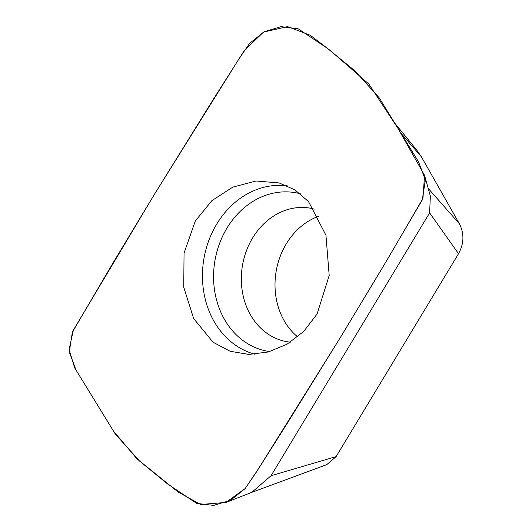 <?xml version="1.0" encoding="UTF-8"?>
<svg xmlns="http://www.w3.org/2000/svg" width="532" height="532" viewBox="0 0 532 532"><rect width="100%" height="100%" fill="white"/><g stroke="black" fill="none" stroke-linecap="round" stroke-linejoin="round"><path stroke-width="0.8" d="M251.443 492.479L326.781 464.629L336.118 456.602L458.537 253.704C464.07 243.57 464.356 233.595 459.382 223.779L421.357 156.767L416.862 150.217L394.764 123.158M297.661 336.882A67.797 56.924 99.9 0 1 276.188 271.087A67.797 56.924 99.9 0 1 318.548 216.331M424.556 175.347L422.947 198.389L388.121 258.233L340.573 337.182L286.708 424.204L259.383 467.382L245.212 488.496L225.967 502.434L200.571 504.489L178.054 491.974L136.857 458.744L113.562 431.226L74.68 367.871L69.08 349.551L73.363 330.159L154.081 194.885L213.791 98.58L244.115 50.826L263.453 32.106L287.586 26.6L310.336 35.305L330.425 50.64L368.869 84.083L398.089 128.571L424.556 175.347L430.348 196.102L429.623 212.893L458.537 253.704M429.623 212.893L271.041 475.734L336.118 456.602M400.842 133.06L421.357 156.767M427.841 188.002L459.382 223.779M271.041 475.734L251.842 492.326L225.967 502.434M195.271 221.099L184.045 253.099L183.746 287.2L193.661 318.542L213.066 342.236L230.157 351.273L248.943 354.425L268.381 351.971L287.054 344.204L303.706 331.443L317.079 314.046L329.195 275.463L325.943 235.23L308.547 201.621L294.961 189.904L279.134 182.942L255.985 181L232.823 187.111L211.856 200.677L195.271 221.099M340.573 337.182L381.79 268.866L422.262 199.972L425.374 180.082L418.657 162.034L379.223 97.835L354.871 70.823L327.253 48.219L298.033 28.701L281.022 26.667L264.138 31.734L249.521 43.458L238.389 59.79L154.081 194.885L112.864 263.2L72.392 332.094L69.273 351.984L75.996 370.039L115.431 434.232L139.783 461.244L167.4 483.847L196.627 503.365L213.611 505.4L230.516 500.333L245.112 488.609L256.264 472.276L340.573 337.182M290.406 342.149L286.987 341.737A67.797 56.924 99.9 0 1 265.508 332.247A67.797 56.924 99.9 0 1 246.07 251.742A67.797 56.924 99.9 0 1 310.196 208.145L314.266 209.109M254.934 354.259A85.871 72.099 99.9 0 1 233.089 343.426A85.871 72.099 99.9 0 1 208.012 242.745A85.871 72.099 99.9 0 1 287.413 185.887M269.784 351.586A80.478 67.571 99.9 0 1 242.279 340.008A80.478 67.571 99.9 0 1 220.301 241.541A80.478 67.571 99.9 0 1 300.454 193.821"/></g></svg>
